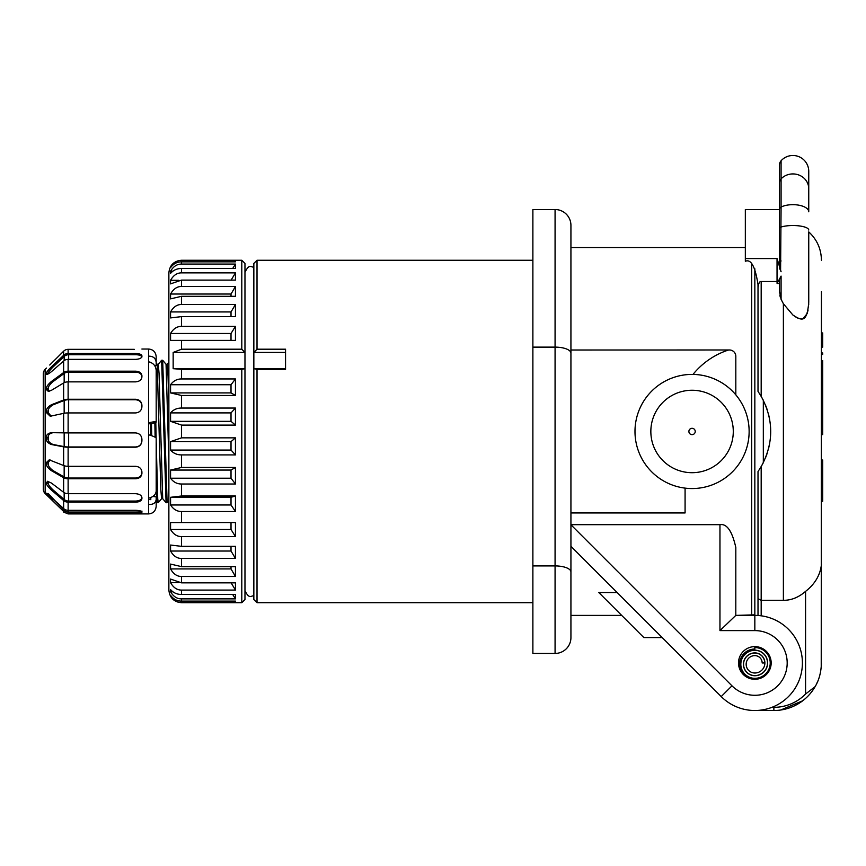 <?xml version="1.0" encoding="UTF-8"?>
<svg xmlns="http://www.w3.org/2000/svg" width="866" height="866" viewBox="0 0 866 866"><rect width="100%" height="100%" fill="white"/><g stroke="black" fill="none" stroke-linecap="round" stroke-linejoin="round"><path stroke-width="1.3" d="M173.157 368.678L244.97 368.678L241.798 369.327L181.546 369.327L173.157 368.678L173.157 352.43L181.546 349.204L241.798 349.204L241.798 260.255L181.546 260.255L235.455 260.374L235.455 261.857L181.546 261.857C177.065 261.835 173.406 263.762 170.57 267.637L170.57 266.901C173.406 262.517 177.065 260.33 181.546 260.374M181.546 264.076L235.455 264.076L235.455 268.503L181.546 268.503C177.065 268.482 173.406 270.095 170.57 273.353L170.57 271.166C173.406 266.403 177.065 264.033 181.546 264.076L181.546 261.857M181.546 272.866L235.455 272.866L235.455 280.108L181.546 280.108L170.57 283.875L170.57 280.303C173.406 275.301 177.065 272.833 181.546 272.866L181.546 268.503M181.546 286.484L235.455 286.484L235.455 296.302L181.546 296.302L170.57 298.878L170.57 294.029C173.406 288.952 177.065 286.44 181.546 286.484L181.546 280.108M181.546 304.496L235.455 304.496L235.455 316.61L181.546 316.61L170.57 317.919L170.57 311.933C173.406 306.932 177.065 304.464 181.546 304.496L181.546 296.302M181.546 326.374L235.455 326.374L235.455 340.403L170.57 340.403L170.57 333.464C173.406 328.701 177.065 326.341 181.546 326.374L181.546 316.61M241.798 349.204L244.97 352.43L173.157 352.43M241.798 260.255L244.97 263.416L244.97 599.532L241.798 602.704L241.798 369.327M181.546 602.584C177.065 602.617 173.406 600.441 170.57 596.046L170.57 595.31C173.406 599.196 177.065 601.123 181.546 601.091L235.455 601.091L235.455 602.584L181.546 602.704C173.85 601.957 169.617 597.724 168.87 590.017L168.87 272.931C169.617 265.223 173.85 261.002 181.546 260.255M181.546 511.514C177.065 511.546 173.406 509.37 170.57 504.975L170.57 497.3L181.546 495.991L235.455 495.991L235.455 511.514L181.546 511.514L181.546 522.555L235.455 522.555L235.455 536.574L181.546 536.574C177.065 536.617 173.406 534.257 170.57 529.483L170.57 522.555L181.546 522.555M181.546 484.007C177.065 484.04 173.406 482.113 170.57 478.227L170.57 470.054L181.546 467.467L235.455 467.467L235.455 484.007L181.546 484.007L181.546 495.991M181.546 454.91C177.065 454.931 173.406 453.319 170.57 450.06L170.57 441.628L181.546 437.85L235.455 437.85L235.455 454.91L181.546 454.91L181.546 467.467M181.546 425.098L170.57 421.331L170.57 412.898C173.406 409.629 177.065 408.016 181.546 408.048L235.455 408.048L235.455 425.098L181.546 425.098L181.546 437.85M181.546 395.481L170.57 392.904L170.57 384.731C173.406 380.845 177.065 378.918 181.546 378.951L235.455 378.951L235.455 395.481L181.546 395.481L181.546 408.048M181.546 546.349L235.455 546.349L235.455 558.451L181.546 558.451C177.065 558.494 173.406 556.015 170.57 551.025L170.57 545.039L181.546 546.349L181.546 536.574M181.546 566.656L235.455 566.656L235.455 576.475L181.546 576.475C177.065 576.518 173.406 573.996 170.57 568.93L170.57 564.069L181.546 566.656L181.546 558.451M181.546 582.85L235.455 582.85L235.455 590.082L181.546 590.082C177.065 590.125 173.406 587.646 170.57 582.656L170.57 579.073L181.546 582.85L181.546 576.475M181.546 594.444L235.455 594.444L235.455 598.882L181.546 598.882C177.065 598.915 173.406 596.555 170.57 591.792L170.57 589.594C173.406 592.853 177.065 594.477 181.546 594.444L181.546 590.082M244.97 431.474L244.97 368.678M168.87 460.376L166.055 364.272L162.678 360.245L167.116 502.702L166.088 502.713M162.678 360.256L161.639 360.256L166.077 502.702L162.7 498.675L159.041 373.257L158.294 364.25L157.157 364.25L160.838 489.691L161.585 498.697L162.721 498.697M166.034 364.25L167.17 364.25L168.026 375.931L168.87 406.923M155.815 422.814L156.118 438.012M156.183 441.433L157.72 498.621L158.24 502.702L161.617 498.675M150.792 497.571L150.792 499.65L148.573 499.379M148.573 423.994L150.792 423.398L150.792 435.425M150.792 362.421L149.97 362.107M156.183 365.506L156.183 359.812L156.183 365.506L154.678 365.658M156.183 362.518C155.793 358.253 153.25 356.142 148.573 356.164L148.573 361.782C153.195 362.897 155.728 365.744 156.183 370.302L156.183 422.164C155.793 421.471 153.25 421.71 148.573 422.868L148.573 434.764C153.195 436.107 155.728 437.265 156.183 438.218L156.183 491.119C155.793 494.692 153.25 497.052 148.573 498.177L148.573 504.456C153.195 504.683 155.728 502.994 156.183 499.39L156.183 496.868L152.86 496.489M156.183 422.164L150.792 424.156M47.002 493.328L46.472 493.674L51.354 499.271L63.64 511.46A6.343 6.289 -0 0 0 68.122 513.3L68.122 513.917L148.573 513.917C153.152 513.506 155.685 510.972 156.183 506.307L156.183 496.868M134.306 349.344L68.122 349.344L68.122 353.523L135.572 353.523C139.426 353.599 141.537 354.367 141.916 355.818L141.916 356.511C141.537 358.188 139.426 359.141 135.572 359.368L68.122 359.368L68.122 371.178L135.572 371.178C139.426 371.406 141.537 372.9 141.916 375.682L141.916 376.948C141.537 379.893 139.426 381.527 135.572 381.863L68.122 381.863L68.122 399.258L135.572 399.258C139.426 399.594 141.537 401.564 141.916 405.201L141.916 406.804C141.537 410.506 139.426 412.552 135.572 412.93L68.122 412.93L68.122 432.913L135.572 432.913C139.426 433.292 141.537 435.403 141.916 439.257L141.916 440.935C141.537 444.756 139.426 446.845 135.572 447.202L68.122 447.202L68.122 466.319L135.572 466.319C139.426 466.687 141.537 468.56 141.916 471.959L141.916 473.431C141.537 476.701 139.426 478.487 135.572 478.768L68.122 478.768L68.122 493.696L135.572 493.696C139.426 493.988 141.537 495.309 141.916 497.669L141.916 498.664C141.537 500.84 139.426 501.999 135.572 502.139L68.122 502.139L68.122 510.312L135.572 510.312C139.426 510.475 141.537 511.016 141.916 511.936L141.916 512.293C141.537 512.975 139.426 513.311 135.572 513.3L68.122 513.3M148.573 356.164L148.573 349.03L141.905 349.03M141.916 511.936L141.916 511.027C141.537 511.709 139.426 512.055 135.572 512.044L135.572 513.3M68.122 502.139A6.343 5.434 0 0 1 63.64 500.548L51.354 490.026C47.933 486.746 46.309 484.495 46.472 483.271L47.554 481.28L51.354 483.022L63.64 492.299A6.343 4.785 0 0 0 68.122 493.696M68.122 359.368A6.343 5.542 0 0 0 63.64 360.992L51.354 371.741C47.933 374.361 46.309 375.075 46.472 373.885L48.269 373.885L48.269 373.214L46.472 373.214C46.32 372.423 47.955 370.323 51.354 366.892L63.64 355.287A6.343 5.997 0 0 1 68.122 353.523M48.269 373.214C48.106 372.445 49.73 370.334 53.151 366.892L64.16 356.478A6.343 5.997 0 0 1 68.652 354.724L135.572 354.724C139.426 354.8 141.537 355.569 141.916 357.019L141.916 356.511M68.122 349.344A6.343 6.322 0 0 0 63.64 351.195L49.741 365.019M46.483 368.061L45.162 369.371A6.343 6.343 0 0 0 43.3 373.852L43.3 379.947M63.64 511.46L45.162 493.577L45.162 369.371M63.64 500.548L63.64 508.537L46.612 493.209M50.152 459.965L48.269 462.466L46.472 462.466L46.472 463.905C46.309 465.865 47.933 468.116 51.354 470.649L63.64 477.696A6.343 3.637 0 0 0 68.122 478.768M46.472 462.466L49.21 459.868L63.64 465.529A6.343 2.685 0 0 0 68.122 466.319M53.151 432.664C49.73 433.325 48.106 434.862 48.269 437.276L46.472 437.276L46.472 438.932C46.309 441.292 47.933 443.154 51.354 444.507L63.64 446.856A6.343 1.212 0 0 0 68.122 447.202M46.472 437.276C46.32 434.851 47.955 433.314 51.354 432.664L68.122 432.913M64.16 413.244L64.16 400.482L53.151 404.79C49.73 406.782 48.106 408.882 48.269 411.09L46.472 411.09L46.472 412.671L50.217 416.243L63.64 413.353A6.343 1.429 0 0 1 68.122 412.93M46.472 411.09C46.32 408.86 47.955 406.76 51.354 404.79L63.64 399.995A6.343 2.479 0 0 1 68.122 399.258M64.16 382.696L64.16 373.473L53.151 381.527C49.73 384.493 48.106 386.799 48.269 388.423L46.472 388.423L46.472 389.668L48.312 391.389L51.354 390.371L63.64 382.978A6.343 3.821 0 0 1 68.122 381.863M46.472 388.423C46.32 386.777 47.955 384.472 51.354 381.527L63.64 372.542A6.343 4.633 0 0 1 68.122 371.178M46.97 374.35L46.472 373.214M43.3 483.001L43.3 489.095A6.343 6.343 0 0 0 45.162 493.577M43.3 489.095L43.3 373.852M64.16 373.473A6.343 4.633 0 0 1 68.652 372.109L135.572 372.109C139.426 372.326 141.537 373.831 141.916 376.613M46.472 389.668L48.269 389.668L48.269 388.423M48.269 389.668L49.286 391.259M64.16 400.482A6.343 2.479 0 0 1 68.652 399.756L135.572 399.756C139.426 400.092 141.537 402.062 141.916 405.699M46.472 412.671L48.269 412.671L48.269 411.09M48.269 412.671L51.126 416.156M46.472 438.932L48.269 438.932C48.117 441.314 49.741 443.175 53.151 444.507L64.16 446.607A6.343 1.212 0 0 0 68.652 446.964L135.572 446.964C139.426 446.607 141.537 444.518 141.916 440.697M48.269 438.932L48.269 437.276M46.472 463.905L48.269 463.905C48.117 465.886 49.741 468.138 53.151 470.649L64.16 476.971A6.343 3.637 0 0 0 68.652 478.032L135.572 478.032C139.426 477.761 141.537 475.975 141.916 472.695M48.269 463.905L48.269 462.466M48.615 481.485L48.269 482.286L46.472 482.286M46.472 483.271L48.269 483.271C48.117 484.516 49.741 486.768 53.151 490.026L64.16 499.465A6.343 5.434 0 0 0 68.652 501.057L135.572 501.057C139.426 500.905 141.537 499.747 141.916 497.582M48.269 483.271L48.269 482.286M63.64 508.537A6.343 6.062 0 0 0 68.122 510.312M48.269 493.674L64.16 510.204A6.343 6.289 -0 0 0 68.652 512.044L135.572 512.044M151.485 423.972L151.723 435.75M154.852 423.073L155.122 437.233M156.183 483.942L157.201 502.702L158.229 502.702M170.57 529.483L231.016 529.483L231.016 522.555M231.016 529.483L235.455 536.574M170.57 551.025L231.016 551.025L231.016 546.349M231.016 551.025L235.455 558.451M170.57 568.93L231.016 568.93L231.016 566.656M231.016 568.93L235.455 576.475M231.016 582.656L235.455 590.082M170.57 582.656L178.667 582.656M232.673 594.444L235.455 598.882M170.57 591.792L172.81 591.792M234.437 601.091L235.455 602.584M253.846 595.83C251.151 595.516 249.321 599.651 245.002 590.688L244.97 272.27M285.553 368.678L253.846 368.678L253.846 599.532L257.018 602.704L257.018 369.327L253.846 368.678L253.846 263.416L257.018 260.255L257.018 349.204L253.846 352.43L285.553 352.43M257.018 349.204L285.553 349.204L285.553 369.327L257.018 369.327M570.932 571.939L570.932 225.366A15.859 15.859 180 0 0 555.074 209.518L532.882 209.518L532.882 653.44L555.074 653.44A15.859 15.859 0 0 0 570.932 637.582A15.859 15.859 0 0 1 555.074 653.44A15.859 15.859 0 0 0 570.932 637.582A15.859 15.859 0 0 1 555.074 653.44L555.074 565.92A15.859 6.03 180 0 1 570.932 571.939L570.932 637.582M570.932 590.017L570.932 524.774L731.976 685.818A32.345 32.345 0 0 0 784.726 675.328A32.345 32.345 0 0 0 754.838 630.61L719.96 630.61L735.808 615.39L735.819 547.507C732.149 531.107 726.866 523.497 719.96 524.677L570.932 524.677L570.932 350.016L729.627 349.983M571.722 547.085L570.932 546.294L570.932 524.774M555.074 209.518A15.859 15.859 0 0 1 570.932 225.366A15.859 15.859 0 0 0 555.074 209.518L555.074 565.92L532.882 565.92M753.344 679.215L754.838 679.28A16.335 16.335 0 0 1 738.514 662.955A16.335 16.335 0 0 1 754.838 646.621A16.335 16.335 0 0 1 771.173 662.955A16.335 16.335 0 0 1 754.838 679.28L754.838 678.327A14.018 14.018 0 0 1 740.831 664.309A14.018 14.018 0 0 1 754.838 650.301A12.654 12.654 0 0 1 767.493 662.955A12.654 12.654 0 0 1 754.838 675.599A11.29 11.29 0 0 1 743.558 664.309A11.29 11.29 0 0 1 754.838 653.029A9.927 9.927 0 0 1 764.765 662.955L762.167 662.955A7.329 7.329 0 0 0 754.838 655.627A8.692 8.692 0 0 0 746.156 664.309A8.692 8.692 0 0 0 754.838 673.001A8.692 8.692 0 0 1 746.156 664.309A8.692 8.692 0 0 1 754.838 655.627M571.354 546.727L721.216 696.578A47.565 47.565 0 0 0 798.788 681.152A47.565 47.565 0 0 0 754.838 615.39L735.808 615.39L754.838 614.838M570.932 512.943L685.082 512.943L685.082 488.121M617.166 592.539L598.817 592.539L643.86 637.582L662.209 637.582M754.838 646.621L754.838 650.171A12.774 12.774 0 0 1 767.622 662.955A12.774 12.774 0 0 1 754.838 675.729A11.42 11.42 0 0 1 743.429 664.309A11.42 11.42 0 0 1 754.838 652.899A10.056 10.056 0 0 1 764.894 662.955A10.056 10.056 0 0 1 754.838 673.001A10.056 10.056 0 0 0 764.894 662.955L764.765 662.955M746.048 676.714L747.445 677.504M750.519 678.695L751.84 678.998M744.717 675.761L744.717 675.761A15.285 15.285 0 0 1 754.838 649.035M754.838 647.573A15.382 15.382 0 0 1 770.22 662.955A15.382 15.382 0 0 1 754.838 678.327M735.819 394.831L735.819 356.327A6.343 6.343 0 0 0 728.068 350.145A76.1 76.1 0 0 0 693.006 374.404M735.819 356.327L735.764 355.471M735.58 354.627L735.299 353.815L735.58 354.627M734.433 352.375L733.881 351.758L734.433 352.375M733.264 351.239L732.593 350.806L733.264 351.239M731.142 350.21L730.384 350.048L731.142 350.21M754.838 630.61L754.838 268.774M759.991 468.603L763.325 462.693L763.325 400.265L759.947 394.279M758.01 471.58L758.01 615.488L758.01 471.58L761.182 466.644C773.868 443.197 773.868 419.75 761.182 396.314L758.01 391.367L758.01 287.88C758.508 283.355 759.569 281.233 761.182 281.504L777.04 281.504L777.094 283.496L779.465 283.496M765.457 404.963L767.2 409.65M768.607 414.522L769.625 419.306M770.318 424.232L770.653 429.006M770.653 433.931L770.318 438.726M769.636 443.619L768.607 448.426M767.211 453.264L765.468 457.973M777.668 710.358L778.859 710.25M788.818 708.107L792.379 706.764M797.889 704.004L799.112 703.257M802.23 701.135L805.131 698.797M821.433 291.636L821.228 667.35M820.752 670.955L820.189 673.748M817.742 681.326L816.541 683.956M815.523 685.904L814.505 687.669M812.838 690.213L810.479 693.32M809.45 694.51L807.816 696.264M821.433 662.955C821.152 672.254 819.041 680.167 815.09 686.684A47.565 47.565 0 0 1 773.868 710.51L761.182 710.51A47.565 47.565 0 0 1 758.01 710.412M821.433 460.019L822.7 460.019L822.7 501.241L821.433 501.241M821.433 434.645L822.7 434.645L822.7 362.096L821.433 362.096M821.433 360.581L822.7 360.581L822.7 362.096M821.433 354.486L822.7 354.486L822.7 352.971L821.433 352.971M822.7 346.422L822.7 347.114L821.433 347.114M821.433 332.945L822.7 332.945L822.7 333.551M822.7 346.909L821.433 346.909L822.7 346.876L822.7 340.046L821.433 340.046M821.433 338.638L822.7 338.638L822.7 340.046M821.433 333.183L822.7 333.183L822.7 338.638M758.01 598.698L761.182 600.311L783.384 600.311L783.384 303.75L781.078 299.3L779.465 291.431L779.465 279.491L781.078 276.092L781.078 299.3L783.384 303.75L792.888 315.007L796.449 317.454M821.433 564.502C820.243 575.067 814.96 584.02 805.575 591.37C798.636 597.399 791.232 600.376 783.384 600.311M758.01 391.367L758.01 284.633M779.898 295.598L780.461 297.698M797.64 318.038L798.409 318.342M799.318 318.612L800.953 318.84M801.71 318.818L802.392 318.699M803.172 318.439L807.09 313.698M807.166 313.492L808.108 309.974M808.692 304.778L808.725 303.706M821.433 260.255C821.228 248.997 817.006 239.546 808.747 231.893L808.747 302.256C806.993 323.678 801.451 320.528 792.888 315.007M805.575 591.37L805.575 694.023L815.09 686.684A47.565 47.565 0 0 1 773.868 710.51L773.868 707.338L771.92 707.338M777.04 281.504L777.04 258.566L781.078 271.718L779.465 266.068L779.465 228.234A6.343 1.797 180 0 1 781.078 227.033A15.859 4.503 0 0 1 792.899 225.528A15.859 4.503 180 0 1 808.747 230.031M777.094 283.496L781.078 276.092M758.01 284.6C755.271 266.631 751.038 258.847 745.334 261.261L745.334 209.518L779.465 209.518L779.465 208.933L779.465 228.234M777.04 258.566L745.334 258.566M781.078 260.947L780.537 261.749M780.082 262.712L779.811 263.491M779.692 268.254L779.963 269.283M780.591 270.852L781.078 207.039A15.859 7.112 0 0 1 792.899 204.668A15.859 7.112 180 0 1 808.747 211.78L808.747 188.723L808.747 211.78M792.899 155.49A15.859 15.859 0 0 0 781.078 160.773A6.343 6.343 0 0 0 779.465 164.995A6.343 6.343 0 0 1 781.078 160.773A15.859 15.859 0 0 1 792.899 155.49A15.859 15.859 180 0 1 808.747 171.338A15.859 15.859 180 0 0 792.899 155.49A15.859 15.859 0 0 1 808.747 171.338L808.747 188.723A15.859 14.798 180 0 0 792.899 173.925A15.859 14.798 0 0 0 781.078 178.861L781.078 207.039A6.343 2.847 180 0 0 779.465 208.933L779.465 182.802L779.465 208.933M692.064 488.554A57.08 57.08 0 0 0 749.133 431.474A57.08 57.08 0 0 0 692.064 374.404A57.08 57.08 0 0 0 634.984 431.474A57.08 57.08 0 0 0 692.064 488.554A57.08 57.08 0 0 0 749.133 431.474A57.08 57.08 0 0 0 692.064 374.404A57.08 57.08 0 0 0 634.984 431.474A57.08 57.08 0 0 0 692.064 488.554A57.08 57.08 0 0 0 749.133 431.474A57.08 57.08 0 0 0 692.064 374.404M695.236 431.474A3.172 3.172 0 0 0 692.064 428.302A3.172 3.172 0 0 0 688.892 431.474A3.172 3.172 0 0 0 692.064 434.645A3.172 3.172 0 0 0 695.236 431.474M170.57 504.975L231.016 504.975L235.455 511.514M235.455 495.991L231.016 497.3L231.016 504.975M170.57 497.3L231.016 497.3M170.57 478.227L231.016 478.227L235.455 484.007M235.455 467.467L231.016 470.054L231.016 478.227M170.57 470.054L231.016 470.054M170.57 450.06L231.016 450.06L235.455 454.91M235.455 437.85L231.016 441.628L231.016 450.06M170.57 441.628L231.016 441.628M170.57 421.331L231.016 421.331L235.455 425.098M235.455 408.048L231.016 412.898L231.016 421.331M170.57 412.898L231.016 412.898M170.57 392.904L231.016 392.904L235.455 395.481M235.455 378.951L231.016 384.731L231.016 392.904M170.57 384.731L231.016 384.731M235.455 260.374L234.437 261.857M235.455 264.076L232.673 268.503M170.57 271.166L172.81 271.166M235.455 272.866L231.016 280.303M170.57 280.303L178.667 280.303M235.455 286.484L231.016 294.029L170.57 294.029M231.016 296.302L231.016 294.029M235.455 304.496L231.016 311.933L170.57 311.933M231.016 316.61L231.016 311.933M235.455 326.374L231.016 333.464L170.57 333.464M231.016 340.403L231.016 333.464M181.546 340.403L181.546 349.204M181.546 369.327L181.546 378.951M181.546 601.091L181.546 598.882M148.573 513.917L148.573 504.456M148.573 498.177L148.573 434.764M148.573 422.868L148.573 361.782M63.64 477.696L63.64 492.299M63.64 446.856L63.64 465.529M63.64 413.353L63.64 432.881M63.64 382.978L63.64 399.995M63.64 360.992L63.64 372.542M63.64 351.195L63.64 355.287M53.151 366.892L51.354 366.892M135.572 353.523L135.572 354.724M64.16 360.581L64.16 356.478M68.652 359.368L68.652 354.724M53.151 381.527L51.354 381.527M135.572 371.178L135.572 372.109M68.652 381.863L68.652 372.109M53.151 404.79L51.354 404.79M68.652 412.93L68.652 399.756M64.16 446.607L64.16 432.892M51.354 444.507L53.151 444.507M68.652 446.964L68.652 432.913M64.16 476.971L64.16 465.735M51.354 470.649L53.151 470.649M135.572 478.032L135.572 478.768M68.652 478.032L68.652 466.319M64.16 499.465L64.16 492.646M51.354 490.026L53.151 490.026M135.572 501.057L135.572 502.139M68.652 501.057L68.652 493.696M64.16 510.204L64.16 508.991M51.354 499.271L53.151 499.271M46.472 493.674L47.598 493.674M68.652 512.044L68.652 510.312M532.882 347.125L555.074 347.125A15.859 6.03 180 0 1 570.932 353.144M719.96 630.61L719.96 524.677M731.976 685.818L721.216 696.578M751.677 264.195L751.677 615.39M821.433 333.129L822.7 333.129M821.433 346.259L822.7 346.259M821.433 343.174L822.7 343.174M821.433 341.107L822.7 341.107M821.433 339.537L822.7 339.537M761.182 466.644L761.182 615.813M805.575 694.023A44.393 44.393 0 0 1 773.868 707.338M761.182 396.314L761.182 281.504M781.078 160.773L781.078 178.861A6.343 5.921 180 0 0 779.465 182.802L779.465 164.995M692.064 390.252A41.222 41.222 0 0 0 650.842 431.474A41.222 41.222 0 0 0 692.064 472.695A41.222 41.222 0 0 0 733.285 431.474A41.222 41.222 0 0 0 692.064 390.252M181.546 602.704L241.798 602.704M168.87 500.602L167.106 502.702M161.639 360.256L158.261 364.272M168.87 362.215L167.16 364.25M156.183 363.092L157.179 364.272M156.183 359.812L156.183 356.64C155.685 351.975 153.152 349.442 148.573 349.03M68.122 513.917L63.64 512.066M156.183 501.49L157.19 502.681M253.846 267.118C251.151 267.442 249.321 263.296 245.002 272.27M532.882 602.704L257.018 602.704M532.882 260.255L257.018 260.255M621.669 615.39L570.932 615.39M745.334 247.568L570.932 247.568M780.721 710.012L802.685 700.789"/></g></svg>
